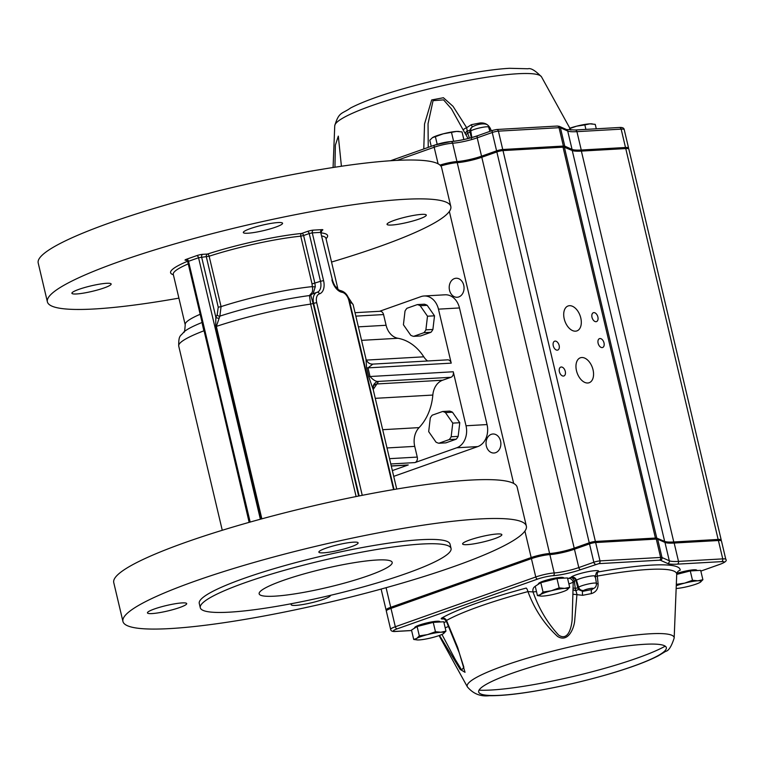 <?xml version="1.0" encoding="UTF-8"?>
<svg xmlns="http://www.w3.org/2000/svg" width="764" height="764" viewBox="0 0 764 764"><rect width="100%" height="100%" fill="white"/><g stroke="black" fill="none" stroke-linecap="round" stroke-linejoin="round"><path stroke-width="1.15" d="M596.312 572.761A4.479 4.278 -130.2 0 1 598.021 571.997A4.479 1.643 -100.1 0 0 597.333 576.075L594.736 576.849M596.503 583.897L598.088 583.629L597.333 576.075A123.453 17.142 166.7 0 1 648.626 569.447A123.453 17.142 166.7 0 1 676.723 574.356A4.479 4.431 -177.1 0 1 680.18 570.24A127.769 17.734 -13.3 0 0 598.021 571.997L598.298 571.759A14.258 1.977 -13.3 0 0 588.022 571.692A14.258 1.977 -13.3 0 0 571.281 577.068L570.803 577.479A4.479 4.278 -130.2 0 1 575.989 580.659L574.347 581.041L575.244 588.309L576.963 594.296L574.604 621.562C573.487 629.956 567.48 642.667 557.548 636.412C544.36 624.207 534.494 609.271 527.953 591.603A123.453 17.142 166.7 0 0 446.52 620.464L457.703 647.5L465.028 672.31L460.186 669.445L439.501 635.428M598.088 583.629C598.308 588.805 596.082 592.129 591.431 593.599A4.479 1.337 79.2 0 1 591.813 589.569L594.784 587.745A4.479 4.278 -130.2 0 1 592.921 588.643A4.804 0.668 166.7 0 0 589.455 588.614A4.804 0.668 166.7 0 0 583.811 590.429L582.712 591.355A123.443 17.133 -13.3 0 1 591.813 589.569L592.921 588.643M591.431 593.599A119.127 16.541 166.7 0 0 582.645 595.318L572.885 594.201L573.201 582.197A4.479 3.658 65.3 0 0 568.502 578.386L570.803 577.479A4.479 2.626 70.9 0 1 574.347 581.041L573.201 582.197A25.766 3.581 -13.3 0 1 568.894 583.935M446.319 621.199L446.52 620.464A4.479 4.001 -119.4 0 0 441.926 617.933C440.618 618.735 441.086 619.088 443.34 618.993A4.479 3.524 86.9 0 1 443.683 618.897M720.7 564.023A2.244 1.366 -109.5 0 1 720.471 564.147L700.846 571.1L720.232 564.195A11.202 1.557 166.7 0 0 721.588 561.626L677.353 564.147A47.053 6.532 -13.3 0 1 667.679 563.498L660.392 560.26A4.479 0.621 166.7 0 0 659.466 560.193L598.823 563.651L580.707 569.648A20.17 2.798 -13.3 0 1 553.04 575.703A11.202 1.557 166.7 0 0 537.675 579.064L397.232 628.829A2.244 1.366 -109.5 0 1 395.322 626.747L535.765 576.982A13.446 1.862 -13.3 0 1 554.206 572.952A17.925 2.493 166.7 0 0 578.797 567.576L593.838 562.237A4.479 0.621 -13.3 0 1 599.988 560.9L660.631 557.443A6.723 0.936 -13.3 0 1 662.006 557.539L669.302 560.776A44.818 6.217 166.7 0 0 678.508 561.397L722.744 558.876A13.446 1.862 -13.3 0 1 725.8 559.344L721.464 540.988A13.446 1.862 166.7 0 0 718.408 540.52L674.173 543.042A44.818 6.217 -13.3 0 1 664.957 542.421L657.67 539.183A6.723 0.936 166.7 0 0 656.286 539.088L595.653 542.545A4.479 0.621 166.7 0 0 589.502 543.882L574.452 549.221A17.925 2.493 -13.3 0 1 549.87 554.597A13.446 1.862 166.7 0 0 531.419 558.627L390.987 608.392A13.446 1.862 166.7 0 0 386.307 611.009L390.652 629.364A13.446 1.862 -13.3 0 1 395.322 626.747L390.987 608.392M441.955 634.435L455.287 659.561L461.676 670.038L463.863 667.22L459.145 652.532L446.319 621.208L444.094 618.85A4.479 3.524 86.9 0 0 443.884 618.859M536.49 591.594A25.766 3.581 -13.3 0 1 533.005 591.909C538.821 608.555 547.396 622.975 558.713 635.18C568.301 641.407 571.548 627.063 572.131 619.766L572.885 594.201M573.325 588.013A4.479 0.812 1.6 0 0 575.244 588.309L577.851 587.898L578.529 589.569L582.712 591.355A4.479 1.003 78.5 0 0 582.645 595.318M441.926 617.933A127.769 17.734 -13.3 0 1 526.205 588.07A4.479 0.917 -105 0 1 527.953 591.603L533.005 591.909A4.479 3.467 86.5 0 1 535.268 586.418M573.239 589.703A4.479 1.595 12.2 0 0 575.922 590.782A4.479 0.812 144.6 0 1 578.529 589.569M437.189 144.272L435.394 136.67L443.273 133.805L456.595 131.427L462.048 131.924L463.843 139.525M453.606 141.311L451.524 132.516M431.23 146.325L429.788 140.223L432.472 137.615A14.564 2.025 -13.3 0 1 443.273 133.805A14.564 2.025 -13.3 0 1 456.595 131.427A14.564 2.025 -13.3 0 1 458.629 131.427A14.564 2.025 -13.3 0 1 458.858 131.456M432.472 137.615L432.472 137.615A14.564 2.025 -13.3 0 0 432.405 137.654L435.394 136.67M596.292 128.801L595.242 124.351L589.856 123.844A14.564 2.025 -13.3 0 1 591.804 123.844A14.564 2.025 -13.3 0 1 592.024 123.873M584.842 124.904L589.856 123.844A14.564 2.025 -13.3 0 0 576.581 126.184L584.842 124.904L585.902 129.393M569.591 128.638L576.581 126.184A14.564 2.025 -13.3 0 0 569.849 128.19M564.204 578.119L563.364 577.622A12.854 1.786 166.7 0 0 550.634 579.055A12.854 1.786 166.7 0 0 538.601 583.476L537.951 584.508M543.042 592.043L540.425 594.612L537.436 595.595L540.845 596.082A14.564 2.025 166.7 0 0 542.879 596.082A14.564 2.025 166.7 0 0 556.202 593.714A14.564 2.025 166.7 0 0 567.012 589.904L569.686 587.296L564.615 588.385L559.172 587.888L551.293 590.763L543.042 592.043L540.826 582.684L556.956 578.529L559.172 587.888M537.436 595.595L535.22 586.236L540.826 582.684M556.956 578.529L567.48 577.937L569.686 587.296M567.012 589.904L567.012 589.904A14.564 2.025 166.7 0 0 567.069 589.856A14.564 2.025 166.7 0 0 564.615 588.385A14.564 2.025 166.7 0 0 551.293 590.763A14.564 2.025 166.7 0 0 540.425 594.612A14.564 2.025 166.7 0 0 540.845 596.082M440.475 621.963L439.644 621.457A12.854 1.786 166.7 0 0 426.914 622.899A12.854 1.786 166.7 0 0 414.881 627.311L414.231 628.352M419.321 635.887L416.705 638.446L413.716 639.439L417.125 639.926A14.564 2.025 166.7 0 0 419.159 639.926A14.564 2.025 166.7 0 0 432.481 637.548A14.564 2.025 166.7 0 0 443.282 633.738A14.564 2.025 166.7 0 0 443.349 633.7L445.966 631.131L440.895 632.229L435.451 631.732L427.573 634.597L419.321 635.887L417.106 626.528L433.236 622.374L435.451 631.732M413.716 639.439L411.5 630.08L417.106 626.528M433.236 622.374L443.76 621.772L445.966 631.131M443.282 633.738L443.349 633.7A14.564 2.025 166.7 0 0 440.895 632.229A14.564 2.025 166.7 0 0 427.573 634.597A14.564 2.025 166.7 0 0 416.705 638.446A14.564 2.025 166.7 0 0 417.125 639.926M697.379 570.546L696.539 570.039A12.854 1.786 166.7 0 0 676.875 573.42M676.321 584.364L684.601 583.142A14.564 2.025 166.7 0 0 676.264 585.749M692.49 580.287L684.601 583.142A14.564 2.025 166.7 0 1 697.876 580.793L692.49 580.287L690.274 570.928L700.674 570.364L702.89 579.723L697.876 580.793A14.564 2.025 166.7 0 1 700.196 582.311L702.89 579.723M674.173 638.016C671.48 646.43 668.653 650.871 665.711 651.329L658.253 655.837C646.516 661.844 629.631 668.051 607.6 674.45C582.77 681.583 558.131 687.218 533.692 691.334C515.299 694.39 500.544 695.842 489.438 695.698C480.604 696.768 473.26 693.836 467.396 686.903A106.32 14.755 -13.3 0 1 531.811 656.849A106.32 14.755 -13.3 0 1 649.983 633.795A106.32 14.755 -13.3 0 1 674.173 638.016L676.723 574.356A123.453 17.142 166.7 0 1 676.723 574.385L690.274 570.928M700.177 582.321L700.196 582.311A14.564 2.025 166.7 0 1 700.177 582.321L700.177 582.321A14.564 2.025 166.7 0 1 689.243 586.16A14.564 2.025 166.7 0 1 676.159 588.5M563.402 376.069A4.708 2.875 70.5 0 0 563.899 375.974A4.708 2.875 70.5 0 0 565.045 370.578A4.708 2.875 70.5 0 0 560.757 367.102A4.708 2.875 70.5 0 0 559.496 372.106A4.708 2.875 70.5 0 0 563.402 376.069M557.281 350.16A4.708 2.875 70.5 0 0 557.777 350.055A4.708 2.875 70.5 0 0 558.914 344.659A4.708 2.875 70.5 0 0 554.635 341.193A4.708 2.875 70.5 0 0 553.365 346.188A4.708 2.875 70.5 0 0 557.281 350.16M602.137 347.601A4.708 2.875 70.5 0 0 602.634 347.505A4.708 2.875 70.5 0 0 603.77 342.11A4.708 2.875 70.5 0 0 599.492 338.633A4.708 2.875 70.5 0 0 598.222 343.638A4.708 2.875 70.5 0 0 602.137 347.601M596.006 321.692A4.708 2.875 70.5 0 0 596.512 321.587A4.708 2.875 70.5 0 0 597.649 316.191A4.708 2.875 70.5 0 0 593.361 312.724A4.708 2.875 70.5 0 0 592.1 317.719A4.708 2.875 70.5 0 0 596.006 321.692M587.774 383.003A13.217 8.079 70.5 0 0 589.178 382.726A13.217 8.079 70.5 0 0 592.377 367.56A13.217 8.079 70.5 0 0 580.344 357.8A13.217 8.079 70.5 0 0 576.782 371.848A13.217 8.079 70.5 0 0 587.774 383.003M575.521 331.175A13.217 8.079 70.5 0 0 576.925 330.898A13.217 8.079 70.5 0 0 580.124 315.733A13.217 8.079 70.5 0 0 568.091 305.972A13.217 8.079 70.5 0 0 564.529 320.021A13.217 8.079 70.5 0 0 575.521 331.175M454.465 278.573A9.521 7.42 -93.3 0 0 449.327 289.231A9.521 7.42 -93.3 0 0 457.178 297.263A9.521 7.42 -93.3 0 0 464.044 287.331A9.521 7.42 -93.3 0 0 456.089 278.249A9.521 7.42 -93.3 0 0 454.465 278.573M491.281 434.334A9.521 7.42 -93.3 0 0 486.152 444.982A9.521 7.42 -93.3 0 0 493.993 453.014A9.521 7.42 -93.3 0 0 500.859 443.082A9.521 7.42 -93.3 0 0 492.914 434A9.521 7.42 -93.3 0 0 491.281 434.334M440.15 165.234A12.319 1.709 -13.3 0 1 456.118 161.853A19.043 2.645 166.7 0 0 482.246 156.142L501.9 149.801L561.922 146.382A5.606 0.774 -13.3 0 1 563.068 146.459L570.937 149.715A45.935 6.379 166.7 0 0 580.277 150.317L624.665 147.786A12.319 1.709 -13.3 0 1 627.292 148.006L628.619 148.808A13.446 1.862 166.7 0 0 625.754 148.569L581.375 151.1A44.818 6.217 -13.3 0 1 572.255 150.518L564.386 147.251A6.723 0.936 166.7 0 0 563.02 147.165L502.999 150.584A4.479 0.621 166.7 0 0 496.848 151.931L481.797 157.26A17.925 2.493 -13.3 0 1 457.216 162.646A13.446 1.862 166.7 0 0 440.838 165.989M386.67 610.407L386.24 610.149A13.446 1.862 -13.3 0 1 386.059 609.93A13.446 1.862 -13.3 0 1 390.729 607.313L531.171 557.548A13.446 1.862 -13.3 0 1 549.612 553.518A17.925 2.493 166.7 0 0 574.203 548.141L589.245 542.803A4.479 0.621 -13.3 0 1 595.395 541.456L655.416 538.047A6.723 0.936 -13.3 0 1 656.782 538.133L664.651 541.389A44.818 6.217 166.7 0 0 673.772 541.972L718.15 539.441A13.446 1.862 -13.3 0 1 721.206 539.9A13.446 1.862 -13.3 0 1 721.14 540.186L720.872 540.606M721.206 539.9L628.81 149.028A13.446 1.862 166.7 0 0 628.619 148.808M333.142 167.497L341.766 166.199M423.781 148.961L424.545 123.949L431.679 99.941L443.426 97.744L453.033 106.32L466.661 127.683L467.205 130.911A4.479 1.91 -169.1 0 0 469.908 130.042L469.994 131.637L470.767 130.978A9.283 1.289 -13.3 0 1 480.422 127.741A9.283 1.289 -13.3 0 1 488.588 127.11L489.915 131.36M491.338 130.864L490.631 129.068C488.578 124.618 485.092 122.584 480.174 122.956A119.127 16.541 166.7 0 0 471.388 124.685L466.661 127.683A4.479 1.585 -27.3 0 0 463.127 129.89L451.534 108.965L443.578 99.874L433.064 100.667L428.041 123.72L428.241 147.385M628.189 148.55A13.446 1.862 166.7 0 0 628.552 147.949A13.446 1.862 166.7 0 0 625.496 147.49L581.261 150.011A44.818 6.217 -13.3 0 1 572.055 149.391L564.758 146.144A6.723 0.936 166.7 0 0 563.383 146.058L502.741 149.505A4.479 0.621 166.7 0 0 496.59 150.852L481.549 156.181A17.925 2.493 -13.3 0 1 456.958 161.557A13.446 1.862 166.7 0 0 439.997 165.1M341.412 166.246L338.318 136.126L335.377 145.112L334.938 167.22M468.084 138.532L463.127 129.89M471.483 138.561L469.994 131.637A4.479 1.566 167.4 0 1 467.663 133.213L469.497 138.169M471.101 127.951L469.908 130.042M490.631 129.068L489.256 129.25M480.174 122.956A4.479 1.337 -100.8 0 0 480.632 124.093M471.388 124.685A4.479 1.003 -101.5 0 0 472.372 126.872M465.362 133.356A4.479 2.569 -42.7 0 1 467.205 130.911L467.663 133.213A4.479 1.958 -29.6 0 0 466.164 134.674M348.25 297.368L353.169 304.817L365.966 358.956C367.207 362.499 369.509 364.218 372.889 364.103L367.99 367.876L451.218 363.139L438.46 309.153A17.925 13.972 -93.3 0 0 424.058 295.993L445.087 294.799A17.925 13.972 86.7 0 1 459.479 307.949L487.05 424.564A17.925 13.972 86.7 0 1 477.758 446.587L393.718 476.364M392.362 470.586L408.243 464.961A4.479 3.495 -93.3 0 1 407.479 465.114L391.283 466.04M390.796 463.968L414.928 462.592L456.729 447.78A17.925 13.972 -93.3 0 0 466.021 425.768L453.262 371.772A4.479 3.495 -93.3 0 1 450.941 377.282L442.642 380.214A17.925 13.972 -93.3 0 0 432.825 395.055L375.277 398.331M387.004 447.952L414.728 446.377A17.925 13.972 -93.3 0 1 419.083 427.62A50.414 39.289 -93.3 0 0 432.825 395.055M414.728 446.377L417.259 457.082A4.479 3.495 -93.3 0 1 414.928 462.592M424.058 295.993A17.925 13.972 -93.3 0 0 420.993 296.613L379.574 311.292M355.843 316.134L383.566 314.558A4.479 3.495 -93.3 0 0 379.966 311.273L355.031 312.686M383.566 314.558L386.097 325.273A17.925 13.972 -93.3 0 0 397.958 338.28L361.573 340.352M427.582 360.99A17.925 13.972 -93.3 0 1 423.791 356.817A50.414 39.289 -93.3 0 0 397.958 338.28M451.218 363.139A4.479 3.495 -93.3 0 0 447.618 359.844L372.889 364.103M396.717 489.036L373.042 388.886L373.472 385.896A6.723 6.532 -138.3 0 1 376.9 383.958L373.185 389.487M373.128 389.42L368.64 376.423A6.723 0.936 166.7 0 0 370.024 376.518C373.138 379.956 375.84 381.599 378.142 381.427L450.941 377.282M368.64 376.423L366.605 367.78L365.975 359.185M202.097 322.475A84.03 11.661 166.7 0 0 183.752 332.082C180.59 336.542 178.556 334.46 178.719 346.054A89.627 12.444 166.7 0 1 203.873 330.822L202.298 323.907A2.244 1.442 -159.1 0 0 202.422 323.841M250.162 522.07L188.517 261.298L198.554 257.745L209.145 256.217A2.244 1.117 72.1 0 0 207.483 254.049A80.669 11.202 -13.3 0 1 301.694 233.45L307.29 231.463A2.244 1.366 -109.5 0 1 309.21 233.545L312.275 232.867L323.573 280.627L320.498 281.295L309.21 233.545L303.604 235.522L314.892 283.282L315.293 286.624L313.135 293.624M310.776 295.248L313.144 303.499L310.633 304.11L309.468 295.553A2.244 2.149 170.2 0 0 310.776 295.248L312.046 294.083L316.898 292.364A11.202 6.847 -109.5 0 1 317.06 292.306A2.244 1.776 -107.1 0 1 317.117 292.297L316.898 292.364A11.202 6.847 -109.5 0 0 313.622 303.327L313.144 303.499L358.66 496.037M261.192 519.014L215.706 326.6L215.84 317.184L217.177 314.854A2.244 1.671 -139.9 0 0 219.87 316.124A84.03 11.661 166.7 0 1 309.468 295.553L310.9 293.777C312.505 292.746 312.982 290.358 312.352 286.615A78.425 10.887 166.7 0 0 221.063 306.622L219.87 316.124L216.355 326.4L261.851 518.832M315.293 286.624A2.244 0.774 -179.5 0 1 312.352 286.615L312.037 283.931L320.498 281.295A11.202 6.847 -109.5 0 1 317.232 292.259A11.202 6.847 -109.5 0 1 317.146 292.287M310.9 293.777A2.244 1.652 -107.3 0 0 312.132 294.054M202.842 325.607L249.58 522.232M186.263 260.19A2.244 1.748 -93.3 0 0 186.072 260.247A4.479 0.621 -13.3 0 1 186.607 259.216L196.644 255.663A4.479 0.621 -13.3 0 1 202.785 254.316A2.244 1.748 86.7 0 0 201.629 257.076L215.84 317.184A2.244 1.442 -159.1 0 0 218.714 318.091M394.052 220.424A20.17 2.798 -13.3 0 1 414.68 215.228A20.17 2.798 -13.3 0 1 426.302 215.066A20.17 2.798 -13.3 0 1 407.317 222.429A20.17 2.798 -13.3 0 1 387.042 224.349A20.17 2.798 -13.3 0 1 394.052 220.424M250.334 228.608A20.17 2.798 -13.3 0 1 270.953 223.413A20.17 2.798 -13.3 0 1 282.575 223.25A20.17 2.798 -13.3 0 1 263.59 230.613A20.17 2.798 -13.3 0 1 243.324 232.533A20.17 2.798 -13.3 0 1 250.334 228.608M78.912 289.355A20.17 2.798 -13.3 0 1 99.53 284.151A20.17 2.798 -13.3 0 1 111.152 283.998A20.17 2.798 -13.3 0 1 92.167 291.361A20.17 2.798 -13.3 0 1 71.902 293.271A20.17 2.798 -13.3 0 1 78.912 289.355M331.547 262.042A207.264 28.774 166.7 0 0 378.763 246.782A207.264 28.774 166.7 0 0 450.808 206.49A207.264 28.774 166.7 0 0 242.475 226.163A207.264 28.774 166.7 0 0 47.387 301.847A207.264 28.774 166.7 0 0 94.45 308.971A207.264 28.774 166.7 0 0 178.9 298.132M47.387 301.847L38.2 262.978A207.264 28.774 -13.3 0 1 233.287 187.295A207.264 28.774 -13.3 0 1 441.621 167.612L450.808 206.49M526.358 526.1L517.171 487.222A207.264 28.774 166.7 0 0 470.118 480.107A207.264 28.774 166.7 0 0 243.372 523.999A207.264 28.774 166.7 0 0 113.75 582.588L122.937 621.457A207.264 28.774 166.7 0 0 331.27 601.784A207.264 28.774 166.7 0 0 526.358 526.1A207.264 28.774 166.7 0 0 479.305 518.976A207.264 28.774 166.7 0 0 252.559 562.877A207.264 28.774 166.7 0 0 122.937 621.457M323.449 552.83A20.17 2.798 166.7 0 0 351.115 546.785A20.17 2.798 166.7 0 0 358.125 542.86A20.17 2.798 166.7 0 0 337.85 544.77A20.17 2.798 166.7 0 0 318.874 552.143A20.17 2.798 166.7 0 0 323.449 552.83M152.026 613.578A20.17 2.798 166.7 0 0 179.693 607.523A20.17 2.798 166.7 0 0 186.702 603.608A20.17 2.798 166.7 0 0 166.428 605.518A20.17 2.798 166.7 0 0 147.452 612.881A20.17 2.798 166.7 0 0 152.026 613.578M291.982 603.598A20.17 2.798 166.7 0 0 291.179 604.696A20.17 2.798 166.7 0 0 295.754 605.394A20.17 2.798 166.7 0 0 323.42 599.339A20.17 2.798 166.7 0 0 330.43 595.423A20.17 2.798 166.7 0 0 330.411 595.357M467.176 544.646A20.17 2.798 166.7 0 0 494.843 538.601A20.17 2.798 166.7 0 0 501.852 534.676A20.17 2.798 166.7 0 0 481.578 536.586A20.17 2.798 166.7 0 0 462.602 543.958A20.17 2.798 166.7 0 0 467.176 544.646M200.283 607.733L199.261 603.417A128.839 17.887 -13.3 0 1 279.834 567.003A128.839 17.887 -13.3 0 1 420.783 539.709A128.839 17.887 -13.3 0 1 450.034 544.14L451.056 548.456A128.839 17.887 -13.3 0 1 329.79 595.5A128.839 17.887 -13.3 0 1 200.283 607.733A128.839 17.887 -13.3 0 1 280.856 571.319A128.839 17.887 -13.3 0 1 421.804 544.035A128.839 17.887 -13.3 0 1 451.056 548.456M274.677 596.168A68.34 9.483 166.7 0 0 349.444 581.691A68.34 9.483 166.7 0 0 392.18 562.371A68.34 9.483 166.7 0 0 323.487 568.865A68.34 9.483 166.7 0 0 259.158 593.819A68.34 9.483 166.7 0 0 274.677 596.168M372.947 387.988A6.723 6.656 179.3 0 1 378.142 381.427A96.35 13.38 -13.3 0 1 376.9 383.958L442.642 380.214M456.232 439.176L449.222 439.577A16.13 12.577 86.7 0 0 451.161 436.76L452.765 423.113L445.46 412.617L452.469 412.216L459.775 422.712L458.171 436.368A16.13 12.577 86.7 0 1 456.232 439.176L445.88 442.853L438.87 443.244A16.13 12.577 86.7 0 1 435.996 442.136L428.69 431.641L430.285 417.984A16.13 12.577 86.7 0 1 432.233 415.177L442.585 411.509A16.13 12.577 86.7 0 1 445.46 412.617M458.171 436.368L451.161 436.76M442.585 411.509L449.595 411.108A16.13 12.577 86.7 0 1 452.469 412.216M438.87 443.244L449.222 439.577M459.775 422.712L452.765 423.113M430.963 332.283L423.953 332.684A16.13 12.577 86.7 0 0 425.892 329.867L427.496 316.21L420.19 305.715L427.2 305.323L434.506 315.818L432.901 329.465A16.13 12.577 86.7 0 1 430.963 332.283L420.611 335.95L413.601 336.351A16.13 12.577 86.7 0 1 410.726 335.243L403.421 324.748L405.016 311.091A16.13 12.577 86.7 0 1 406.964 308.274L417.316 304.607A16.13 12.577 86.7 0 1 420.19 305.715M432.901 329.465L425.892 329.867M417.316 304.607L424.326 304.206A16.13 12.577 86.7 0 1 427.2 305.323M413.601 336.351L423.953 332.684M434.506 315.818L427.496 316.21M644.472 644.3A96.426 13.389 -13.3 0 1 588.786 679.568A96.426 13.389 -13.3 0 1 484.3 685.518A96.426 13.389 -13.3 0 1 644.472 644.3M665.243 646.153A106.32 14.755 -13.3 0 1 574.05 676.264A106.32 14.755 -13.3 0 1 479.028 690.178M397.232 628.829A11.202 1.557 166.7 0 0 395.886 631.389L411.595 630.501M443.951 622.593A21.287 2.951 166.7 0 0 446.405 621.39M443.932 618.964A21.287 2.951 166.7 0 0 443.34 618.993M567.671 578.749A21.287 2.951 166.7 0 0 568.502 578.386M721.588 561.626A2.244 1.748 86.7 0 0 722.744 558.876L718.408 540.52M677.353 564.147A2.244 1.748 86.7 0 0 678.508 561.397L674.173 543.042M667.679 563.498A2.244 2.187 114 0 0 669.302 560.776L664.957 542.421M660.392 560.26A2.244 2.187 114 0 0 662.006 557.539L657.67 539.183M659.466 560.193A2.244 1.748 86.7 0 0 660.631 557.443L656.286 539.088M598.823 563.651A2.244 1.748 86.7 0 0 599.988 560.9L595.653 542.545M595.758 564.319A2.244 1.366 70.5 0 1 593.838 562.237L589.502 543.882M580.707 569.648A2.244 1.366 70.5 0 1 578.797 567.576L574.452 549.221M553.04 575.703A2.244 1.748 -93.3 0 0 554.206 572.952L549.87 554.597M537.675 579.064A2.244 1.366 -109.5 0 1 535.765 576.982L531.419 558.627M448.602 626.423A25.766 3.581 -13.3 0 1 445.173 627.779M583.811 590.429A4.479 4.278 49.8 0 1 578.625 587.239A9.283 1.289 -13.3 0 1 588.366 583.982A9.283 1.289 -13.3 0 1 596.445 583.39L595.271 576.199A9.789 1.356 166.7 0 0 586.752 576.81A9.789 1.356 166.7 0 0 576.467 580.258L575.989 580.659L577.851 587.898L578.625 587.239L576.467 580.258A4.479 4.278 49.8 0 0 571.281 577.068M595.271 576.199L596.426 572.656A4.479 4.278 -130.2 0 1 598.298 571.759M395.886 631.389A2.244 1.748 86.7 0 1 395.504 631.475C392.467 631.723 390.853 631.016 390.652 629.364M725.8 559.344C727.156 560.614 725.38 562.209 720.471 564.147A2.244 1.366 -109.5 0 1 720.232 564.195M717.683 540.568L718.15 539.441L625.754 148.569L624.665 147.786M673.304 543.089L673.772 541.972L581.375 151.1L580.277 150.317M391.54 608.201L390.729 607.313L386.087 587.697M531.983 558.436L531.171 557.548L524.906 531.066M513.647 483.431L449.356 211.456M549.135 554.645L549.612 553.518L457.216 162.646L456.118 161.853M575.015 549.02L574.203 548.141L481.797 157.26L482.246 156.142M590.066 543.691L589.245 542.803L496.848 151.931L497.297 150.814M594.908 542.612L595.395 541.456L502.999 150.584L501.9 149.801M654.939 539.164L655.416 538.047L563.02 147.165L561.922 146.382M656.209 539.088L656.782 538.133L564.386 147.251L563.068 146.459M664.231 542.096L664.651 541.389L572.255 150.518L570.937 149.715M517.6 73.755A106.32 14.755 -13.3 0 1 541.523 76.868C535.344 70.555 530.837 67.853 528 68.76L509.578 68.302C483.593 69.667 438.316 78.53 401.32 89.321C379.297 95.72 362.413 101.927 350.676 107.934C341.823 114.275 338.996 111.41 334.747 125.754A106.32 14.755 -13.3 0 1 403.172 95.739A106.32 14.755 -13.3 0 1 517.6 73.755M397.156 160.354L434.172 147.242A13.446 1.862 -13.3 0 1 452.622 143.202A2.244 1.748 86.7 0 0 450.817 141.56A2.244 1.748 86.7 0 0 450.435 141.636A11.202 1.557 166.7 0 0 435.069 144.998A2.244 1.366 70.5 0 0 434.831 145.045A2.244 1.366 70.5 0 0 434.172 147.242L438.097 163.821M477.653 135.744A20.17 2.798 -13.3 0 1 451.18 141.588M496.218 129.584L493.143 130.252A2.244 1.366 -109.5 0 0 492.904 130.3L496.6 129.508A2.244 1.748 -93.3 0 0 496.218 129.584M456.958 161.557L452.622 143.202A17.925 2.493 166.7 0 0 477.204 137.826L492.255 132.497A4.479 0.621 -13.3 0 1 498.405 131.15L559.038 127.693A6.723 0.936 -13.3 0 1 560.423 127.789L567.709 131.036A44.818 6.217 166.7 0 0 576.925 131.656L621.161 129.135L625.496 147.49M581.261 150.011L576.925 131.656A2.244 1.748 -93.3 0 0 575.12 130.004L619.365 127.492A2.244 1.748 -93.3 0 1 621.161 129.135A13.446 1.862 -13.3 0 1 624.217 129.593L628.552 147.949M564.758 146.144L560.423 127.789A2.244 2.187 -66 0 0 559.2 126.308L566.487 129.546A2.244 2.187 -66 0 1 567.709 131.036L572.055 149.391M502.741 149.505L498.405 131.15A2.244 1.748 -93.3 0 0 496.6 129.508L557.242 126.05A2.244 1.748 -93.3 0 1 559.038 127.693L563.383 146.058M481.549 156.181L477.204 137.826A2.244 1.366 -109.5 0 1 477.863 135.639L492.904 130.3A2.244 1.366 -109.5 0 0 492.255 132.497L496.59 150.852M471.092 127.941L472.19 127.025A4.479 4.278 -130.2 0 0 470.767 130.978L471.856 137.53M390.519 160.746L434.831 145.045L450.817 141.56C459.126 140.824 468.141 138.847 477.863 135.639A2.244 1.366 -109.5 0 1 478.102 135.591M391.254 465.925L408.243 464.961M456.729 447.78L477.758 446.587M419.083 427.62L382.688 429.693M453.262 371.772L370.024 376.518L367.99 367.876A6.723 0.936 166.7 0 1 366.605 367.78M466.021 425.768L487.05 424.564M438.46 309.153L459.479 307.949M423.791 356.817L366.348 360.092M358.383 326.849L386.097 325.273M389.535 458.667L417.259 457.082M353.169 304.817A89.627 12.444 166.7 0 0 349.826 302.477M338.041 289.384L337.841 288.687A78.425 10.887 166.7 0 0 335.577 286.853M322.036 236.009A78.425 10.887 -13.3 0 1 325.932 238.282L337.841 288.687M200.168 314.281A78.425 10.887 166.7 0 0 185.203 324.776L173.285 274.372A78.425 10.887 -13.3 0 1 188.25 263.886M204.294 330.64L249.15 522.356M321.854 229.639A2.244 1.748 -93.3 0 0 320.689 232.39L332.426 279.977L320.689 232.39L312.275 232.867A2.244 1.748 -93.3 0 1 313.441 230.117L321.854 229.639A4.479 0.621 -13.3 0 1 321.739 230.499M362.251 495.33L316.697 302.649A8.967 5.472 -109.5 0 1 319.447 293.844A2.244 1.776 -107.1 0 0 317.117 292.297L317.232 292.259M332.426 279.977C334.393 286.223 337.182 289.795 340.801 290.683A2.244 1.681 99.5 0 1 342.1 292.306A8.967 5.472 -109.5 0 1 348.881 300.577L393.565 489.571M342.1 292.306A13.446 8.213 -109.5 0 1 331.92 279.901M323.573 280.627A13.446 8.213 -109.5 0 1 319.447 293.844M312.228 294.025L316.726 292.431M359.156 495.941L313.622 303.327L316.697 302.649M340.801 290.683C345.061 291.867 347.926 295.19 349.396 300.653L348.881 300.577M215.706 326.6L216.355 326.4A89.627 12.444 166.7 0 1 310.633 304.11L356.119 496.543M202.785 254.316L207.483 254.049A2.244 1.748 86.7 0 0 206.318 256.809L218.237 307.204L221.063 306.622L209.145 256.217A78.425 10.887 -13.3 0 1 300.749 236.181L312.037 283.931M300.749 236.181L303.604 235.522A2.244 1.366 -109.5 0 0 301.694 233.45A2.244 1.538 -95.7 0 0 300.749 236.181M196.644 255.663A2.244 1.366 70.5 0 1 198.554 257.745L260.371 519.234M217.177 314.854L218.237 307.204M202.852 325.636L187.743 261.737L188.517 261.298A2.244 1.366 70.5 0 0 186.607 259.216M173.38 274.763A80.669 11.202 -13.3 0 1 187.572 261.269M307.29 231.463A4.479 0.621 -13.3 0 1 313.441 230.117M321.31 232.924A80.669 11.202 -13.3 0 1 326.027 238.674M467.396 686.903L439.08 635.581M594.784 587.745C595.939 586.771 596.493 585.329 596.445 583.39M676.723 574.337L677.954 571.491M411.615 630.548L395.504 631.475M458.629 131.427L459.164 131.475M591.804 123.844L592.291 123.892M386.059 609.93L381.121 589.073M334.747 125.754L333.085 167.507M541.523 76.868L570.899 130.109M472.19 127.025C478.178 123.348 488.817 122.364 488.588 127.11M557.242 126.05L559.2 126.308M566.487 129.546L575.12 130.004M619.365 127.492C622.326 127.254 623.949 127.951 624.217 129.593M185.203 324.776C184.831 330.755 184.334 333.199 183.713 332.111M178.719 346.054L222.267 530.283M394.033 489.495L349.396 300.653M187.743 261.737L186.454 260.171M321.071 230.709L321.921 230.356L321.195 232.466"/></g></svg>
